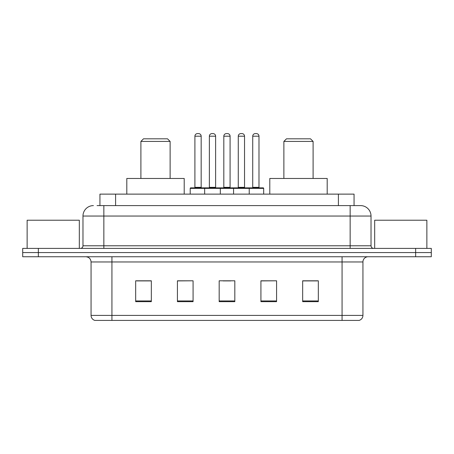 <?xml version="1.0" encoding="UTF-8"?>
<svg xmlns="http://www.w3.org/2000/svg" width="454" height="454" viewBox="0 0 454 454"><rect width="100%" height="100%" fill="white"/><g stroke="black" fill="none" stroke-linecap="round" stroke-linejoin="round"><path stroke-width="0.68" d="M97.065 205.605L103.847 205.605L97.065 205.605L99.942 205.605L99.942 194.125L354.058 194.125L354.058 205.605M93.41 205.605A10.436 10.436 0 0 0 82.974 216.042L82.974 245.784A2.61 2.61 0 0 1 80.364 248.395M360.589 205.605A10.436 10.436 0 0 1 371.026 216.042L103.847 216.042L103.847 205.605L360.431 205.605M371.026 216.042L371.026 245.784C371.185 247.373 372.053 248.242 373.636 248.395M38.357 248.395L22.7 248.395L22.7 252.572L38.357 252.572L22.7 252.572L22.7 256.743L38.357 256.743L38.357 252.572L415.643 252.572L38.357 252.572L38.357 248.395L415.643 248.395L415.643 252.572L431.3 252.572L415.643 252.572L415.643 256.743L38.357 256.743M415.643 256.743L431.3 256.743L431.3 248.395L415.643 248.395M362.939 315.399C362.797 317.902 361.543 319.571 359.182 320.411L342.066 320.411L342.066 315.399L362.939 315.399L362.939 261.964A5.221 5.221 0 0 1 368.16 256.743M342.066 320.411L94.818 320.411A5.221 5.221 0 0 1 91.061 315.399L91.061 261.964C90.749 258.791 89.012 257.055 85.84 256.743M318.322 301.677L318.322 280.799L302.665 280.799L302.665 301.677L318.322 301.677M276.577 301.677L276.577 280.799L260.919 280.799L260.919 301.677L276.577 301.677M151.335 301.677L151.335 280.799L135.678 280.799L135.678 301.677L151.335 301.677M193.081 301.677L193.081 280.799L177.423 280.799L177.423 301.677L193.081 301.677M234.826 301.677L234.826 280.799L219.174 280.799L219.174 301.677L234.826 301.677M302.665 280.907L317.278 280.907M193.081 280.799L177.423 280.907L193.081 280.799M136.722 280.907L151.335 280.907M276.577 280.799L260.919 280.907L276.577 280.799M223.033 280.907L230.859 280.907M79.319 248.395L79.319 220.218L27.138 220.218L27.138 248.395M140.899 141.421L170.119 141.421L167.509 138.81L143.504 138.81L140.899 141.421L140.899 178.467M170.119 141.421L170.119 178.467M184.211 194.125L184.211 178.467L126.808 178.467L126.808 194.125M283.881 141.421L313.101 141.421L310.496 138.81L286.491 138.81L283.881 141.421L283.881 178.467M313.101 141.421L313.101 178.467M327.192 194.125L327.192 178.467L269.789 178.467L269.789 194.125M426.862 248.395L426.862 220.218L374.681 220.218L374.681 248.395M248.554 187.86L263.161 187.86A0.522 0.522 0 0 1 263.683 188.382L204.663 188.382A0.522 0.522 0 0 1 205.185 187.86L219.798 187.86A0.522 0.522 0 0 1 220.321 188.382L220.321 194.125M215.622 136.2L209.362 136.2A2.61 2.61 0 0 1 211.973 133.59L213.017 133.59A2.61 2.61 0 0 1 215.622 136.2L215.622 187.337A0.522 0.522 0 0 0 216.144 187.86M209.362 136.2L209.362 187.337A0.522 0.522 0 0 1 208.84 187.86M205.185 187.86L190.731 187.86A0.522 0.522 0 0 0 190.209 188.382L204.663 188.382L204.663 194.125M233.577 194.125L233.577 188.382A0.522 0.522 0 0 1 234.099 187.86L248.707 187.86A0.522 0.522 0 0 1 249.229 188.382L249.229 194.125M244.536 136.2L238.271 136.2A2.61 2.61 0 0 1 240.881 133.59L241.925 133.59A2.61 2.61 0 0 1 244.536 136.2L244.536 187.337A0.522 0.522 0 0 0 245.058 187.86M238.271 136.2L238.271 187.337A0.522 0.522 0 0 1 237.748 187.86M205.866 188.382A0.522 0.522 0 0 0 205.344 187.86M194.908 136.2A2.61 2.61 0 0 1 197.518 133.59L198.563 133.59A2.61 2.61 0 0 1 201.167 136.2L194.908 136.2L194.908 187.337A0.522 0.522 0 0 1 194.386 187.86M201.167 136.2L201.167 187.337A0.522 0.522 0 0 0 201.689 187.86M190.209 188.382L190.209 194.125M234.775 188.382A0.522 0.522 0 0 0 234.253 187.86M219.64 187.86L234.099 187.86M223.816 136.2A2.61 2.61 0 0 1 226.427 133.59L227.471 133.59A2.61 2.61 0 0 1 230.082 136.2L223.816 136.2L223.816 187.337A0.522 0.522 0 0 1 223.294 187.86M230.082 136.2L230.082 187.337A0.522 0.522 0 0 0 230.598 187.86M252.725 136.2A2.61 2.61 0 0 1 255.335 133.59L256.379 133.59A2.61 2.61 0 0 1 258.99 136.2L252.725 136.2L252.725 187.337A0.522 0.522 0 0 1 252.203 187.86M258.99 136.2L258.99 187.337A0.522 0.522 0 0 0 259.512 187.86M263.683 188.382L263.683 194.125M115.594 205.605L115.594 194.125M338.406 205.605L338.406 194.125M103.847 248.395L103.847 216.042L82.974 216.042M82.974 245.784L371.026 245.784M350.153 205.605L350.153 248.395M342.066 256.743L342.066 261.964L91.061 261.964M362.939 261.964L342.066 261.964L342.066 315.399L111.934 315.399L111.934 320.411M91.061 315.399L111.934 315.399L111.934 256.743M234.826 300.951L219.174 300.951M193.081 300.951L177.423 300.951M151.335 300.951L135.678 300.951M276.577 300.951L260.919 300.951M318.322 300.951L302.665 300.951M209.362 187.337L215.622 187.337M238.271 187.337L244.536 187.337M194.908 187.337L201.167 187.337M223.816 187.337L230.082 187.337M252.725 187.337L258.99 187.337"/></g></svg>
